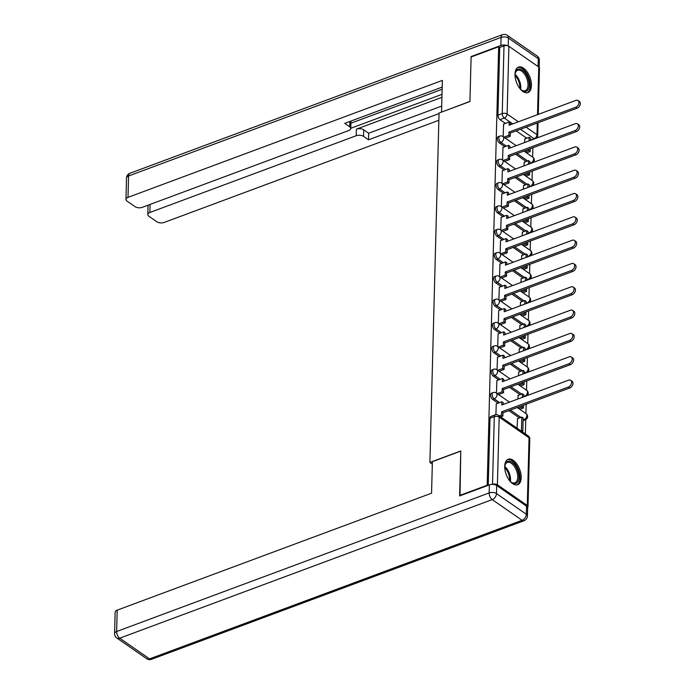 <?xml version="1.0" encoding="UTF-8"?>
<svg xmlns="http://www.w3.org/2000/svg" width="694" height="694" viewBox="0 0 694 694"><rect width="100%" height="100%" fill="white"/><g stroke="black" fill="none" stroke-linecap="round" stroke-linejoin="round"><path stroke-width="1.04" d="M491.517 393.151A3.487 1.848 69.6 0 0 490.615 394.955A3.487 1.848 69.6 0 0 492.653 399.406L494.171 398.842A3.487 1.848 -110.4 0 1 492.141 394.383A3.487 1.848 -110.4 0 1 493.035 392.587L491.517 393.151M492.124 369.833A3.487 1.848 69.6 0 0 491.231 371.637A3.487 1.848 69.6 0 0 493.261 376.087L494.787 375.523A3.487 1.848 -110.4 0 1 492.749 371.073A3.487 1.848 -110.4 0 1 493.651 369.269L492.124 369.833M492.731 346.523A3.487 1.848 69.6 0 0 491.838 348.327A3.487 1.848 69.6 0 0 493.868 352.778L495.395 352.205A3.487 1.848 -110.4 0 1 493.365 347.755A3.487 1.848 -110.4 0 1 494.258 345.959L492.731 346.523M493.347 323.204A3.487 1.848 69.6 0 0 492.445 325.009A3.487 1.848 69.6 0 0 494.484 329.459L496.002 328.895A3.487 1.848 -110.4 0 1 493.972 324.445A3.487 1.848 -110.4 0 1 494.865 322.641L493.347 323.204M493.954 299.895A3.487 1.848 69.6 0 0 493.061 301.699A3.487 1.848 69.6 0 0 495.091 306.149L496.618 305.577A3.487 1.848 -110.4 0 1 494.579 301.127A3.487 1.848 -110.4 0 1 495.481 299.322L493.954 299.895M494.562 276.576A3.487 1.848 69.6 0 0 493.668 278.381A3.487 1.848 69.6 0 0 495.698 282.831L497.225 282.267A3.487 1.848 -110.4 0 1 495.195 277.817A3.487 1.848 -110.4 0 1 496.089 276.012L494.562 276.576M495.178 253.267A3.487 1.848 69.6 0 0 494.275 255.062A3.487 1.848 69.6 0 0 496.314 259.521L497.832 258.949A3.487 1.848 -110.4 0 1 495.802 254.498A3.487 1.848 -110.4 0 1 496.696 252.694L495.178 253.267M495.785 229.948A3.487 1.848 69.6 0 0 494.891 231.753A3.487 1.848 69.6 0 0 496.921 236.203L498.448 235.639A3.487 1.848 -110.4 0 1 496.41 231.189A3.487 1.848 -110.4 0 1 497.312 229.384L495.785 229.948M496.401 206.638A3.487 1.848 69.6 0 0 495.499 208.434A3.487 1.848 69.6 0 0 497.537 212.885L499.055 212.321A3.487 1.848 -110.4 0 1 497.025 207.87A3.487 1.848 -110.4 0 1 497.919 206.066L496.401 206.638M497.008 183.32A3.487 1.848 69.6 0 0 496.115 185.125A3.487 1.848 69.6 0 0 498.145 189.575L499.671 189.011A3.487 1.848 -110.4 0 1 497.633 184.552A3.487 1.848 -110.4 0 1 498.535 182.756L497.008 183.32M497.615 160.002A3.487 1.848 69.6 0 0 496.722 161.806A3.487 1.848 69.6 0 0 498.752 166.256L500.279 165.692A3.487 1.848 -110.4 0 1 498.249 161.242A3.487 1.848 -110.4 0 1 499.142 159.438L497.615 160.002M498.231 136.692A3.487 1.848 69.6 0 0 497.329 138.496A3.487 1.848 69.6 0 0 499.368 142.947L500.886 142.383A3.487 1.848 -110.4 0 1 498.856 137.924A3.487 1.848 -110.4 0 1 499.749 136.128L498.231 136.692M531.457 85.527A13.585 7.192 69.6 0 0 527.154 71.916A13.585 7.192 69.6 0 0 518.479 67.092A13.585 7.192 69.6 0 0 514.983 74.119A13.585 7.192 69.6 0 0 519.286 87.73A13.585 7.192 69.6 0 0 527.961 92.562A13.585 7.192 69.6 0 0 531.457 85.527M521.185 477.689A13.585 7.192 69.6 0 0 516.883 464.078A13.585 7.192 69.6 0 0 508.216 459.255A13.585 7.192 69.6 0 0 504.72 466.281A13.585 7.192 69.6 0 0 509.014 479.892A13.585 7.192 69.6 0 0 517.689 484.716A13.585 7.192 69.6 0 0 521.185 477.689M525.384 433.967L525.757 419.618M525.922 413.546L526.165 404.212M526.529 390.236L526.772 380.893M527.136 366.918L527.388 357.575M527.752 343.608L527.995 334.265M528.36 320.29L528.602 310.947M528.975 296.98L529.218 287.637M529.583 273.662L529.826 264.319M530.19 250.352L530.433 241.009M530.806 227.033L531.049 217.69M531.413 203.715L531.656 194.381M532.02 180.405L532.272 171.062M532.636 157.087L532.879 147.753M459.619 495.49L487.179 485.236L498.656 46.75L471.105 56.995L469.933 101.532L439.05 113.027L429.898 462.438L460.781 450.953L460.035 495.776M527.579 507.435A3.487 1.787 -178.5 0 0 527.995 506.62A3.487 1.787 -178.5 0 0 527.284 505.501L497.407 484.802A3.487 1.787 -178.5 0 0 492.523 484.369L494.301 416.669A3.487 1.848 -110.4 0 1 495.195 414.865L490.901 416.461A3.487 1.848 -110.4 0 0 490.007 418.265L494.301 416.669A3.487 1.787 -178.5 0 1 499.177 417.103L497.407 484.802M526.763 138.193L516.197 130.871M505.44 123.419L499.975 119.628L504.269 118.032A3.487 1.848 -110.4 0 1 502.239 113.582L504.009 45.882A3.487 1.787 1.5 0 1 508.893 46.316L538.761 67.006A3.487 1.787 1.5 0 1 539.472 68.133L538.266 114.389M504.009 45.882L499.715 47.478L498.656 46.75M524.3 162.196L523.909 165.901M502.976 147.423L502.569 160.002M523.684 185.506L523.302 189.219M502.361 170.741L501.962 183.32M523.076 208.825L522.695 212.529M501.753 194.051L501.354 206.63M522.461 232.134L522.079 235.847M501.137 217.369L500.738 229.948M521.853 255.453L521.472 259.157M500.53 240.679L500.131 253.258M521.246 278.771L520.864 282.475M499.923 263.998L499.524 276.576M520.63 302.081L520.248 305.785M499.307 287.307L498.908 299.886M520.023 325.399L519.641 329.103M498.7 310.626L498.301 323.204M519.416 348.709L519.025 352.422M498.092 333.935L497.685 346.514M518.8 372.027L518.418 375.732M497.477 357.254L497.078 369.833M518.192 395.337L517.811 399.05M496.869 380.564L496.47 393.142M517.577 418.656L517.047 428.189M496.253 403.882L495.906 414.682M519.442 417.962L508.867 410.64M498.119 403.188L492.653 399.406M520.049 394.652L509.483 387.33M498.726 379.878L493.261 376.087M520.656 371.333L510.09 364.012M499.333 356.56L493.868 352.778M521.272 348.015L510.697 340.693M499.949 333.25L494.484 329.459M521.879 324.705L511.313 317.384M500.556 309.932L495.091 306.149M522.487 301.387L511.92 294.065M501.163 286.622L495.698 282.831M523.103 278.077L512.536 270.755M501.779 263.304L496.314 259.521M523.71 254.759L513.144 247.437M502.387 239.985L496.921 236.203M524.326 231.449L513.751 224.127M503.003 216.675L497.537 212.885M524.933 208.131L514.367 200.809M503.61 193.357L498.145 189.575M525.54 184.821L514.974 177.499M504.217 170.047L498.752 166.256M526.156 161.502L515.581 154.181M504.833 146.729L499.368 142.947M432.327 464.121L429.898 462.438M524.907 138.878L524.525 142.591M503.584 124.105L503.185 136.683M523.111 420.391A3.487 1.848 69.6 0 0 523.814 420.373L525.341 419.809A3.487 1.848 -110.4 0 1 524.048 419.532L523.155 418.916M488.255 485.279L490.007 418.265M499.715 47.478L497.945 115.178A3.487 1.848 69.6 0 0 499.975 119.628M578.05 100.552L579.421 101.498A4.008 2.707 124.7 0 1 580.054 104.985A4.008 2.707 124.7 0 1 577.052 108.229L575.673 107.275A4.008 2.707 -55.3 0 0 578.683 104.031A4.008 2.707 -55.3 0 0 578.05 100.552A4.008 2.707 -55.3 0 0 575.855 100.404L509.11 125.232L509.188 122.023L510.558 122.977L510.515 124.712M503.879 137.169L508.841 135.321L510.211 136.276L510.298 133.057L508.928 132.112L575.673 107.275M508.841 135.321L508.928 132.112M503.514 124.139L509.188 122.023M525.202 151.943L528.776 150.607L530.155 151.561L530.225 148.733M530.442 140.388L530.502 138.262L529.132 137.308L529.036 140.908M530.155 151.561L526.572 152.888M528.776 150.607L528.819 149.262M524.621 138.991L529.132 137.308M510.298 133.057L577.052 108.229M510.211 136.276L505.249 138.123M507.54 45.743A5.222 2.681 -178.5 0 0 500.886 45.474L471.113 56.552L469.942 101.385L441.688 112.046M441.549 111.951L442.373 80.409L128.008 197.356A5.222 2.681 -178.5 0 0 125.952 199.412A5.222 2.681 -178.5 0 0 127.019 201.095L135.044 206.656A5.222 2.681 -178.5 0 0 142.365 207.306L348.709 130.541A5.222 2.681 -178.5 0 0 350.765 128.485A5.222 2.681 -178.5 0 0 349.698 126.802L349.837 121.467M442.199 87.106L344.736 123.367L349.698 126.802M150.069 204.435L149.852 212.494A5.222 2.681 -178.5 0 0 147.796 214.55A5.222 2.681 -178.5 0 0 148.872 216.233L156.887 221.794A5.222 2.681 -178.5 0 0 164.209 222.436L438.86 120.27M147.354 205.441L148.022 205.91M363.526 136.38A5.222 2.681 -178.5 0 0 356.204 135.738L356.378 129.153A5.222 2.681 1.5 0 1 363.699 129.804L363.526 136.38L368.488 139.815L439.033 113.573M149.852 212.494L356.204 135.738M442.139 89.274L350.904 123.211M356.378 129.153L441.931 97.334M350.774 128.286L442.009 94.341M363.699 129.804L368.661 133.239L441.705 106.069M368.661 133.239L368.488 139.815M350.739 121.129A5.222 2.681 1.5 0 1 350.938 121.91L350.765 128.485M432.388 461.666L431.564 493.2L117.199 610.139L116.635 631.514L489.166 492.931L489.383 484.863L459.61 495.941L460.781 451.1L432.388 461.666M526.572 506.204L496.704 485.514L496.488 493.581L526.364 514.271L526.572 506.204A5.222 2.681 1.5 0 1 527.648 507.887L527.431 515.954A5.222 2.681 -178.5 0 0 526.364 514.271A5.222 3.531 -55.3 0 1 522.096 520.3L492.219 499.611L119.689 638.194L149.557 658.884L522.096 520.3A5.222 2.767 69.6 0 0 524.031 520.717A5.222 5.222 0 0 0 527.431 515.954M146.703 658.701A5.222 5.222 0 0 0 151.5 659.3A5.222 2.767 69.6 0 1 149.557 658.884A5.222 3.531 124.7 0 1 146.703 658.701L116.826 638.003A5.222 3.531 -55.3 0 0 119.689 638.194A5.222 2.767 69.6 0 1 116.635 631.514A5.222 2.681 -178.5 0 0 114.579 633.57L115.143 612.195A5.222 2.681 1.5 0 1 117.199 610.139M489.383 484.863A5.222 2.681 1.5 0 1 496.704 485.514M514.991 75.16A11.755 6.229 -110.4 0 1 515.269 72.983A11.755 6.229 -110.4 0 1 522.374 70.146A11.755 6.229 -110.4 0 1 529.236 85.171A11.755 6.229 -110.4 0 1 521.845 90.324A11.755 6.229 -110.4 0 1 521.671 90.203A11.755 6.229 -110.4 0 1 520.04 88.737M521.341 89.942A10.887 5.76 69.6 0 0 525.211 90.697A10.887 5.76 69.6 0 0 527.752 81.849A10.887 5.76 69.6 0 0 521.662 71.152A10.887 5.76 69.6 0 0 517.62 70.294A10.887 5.76 69.6 0 0 515.182 73.399M527.102 92.77A13.498 7.148 69.6 0 0 529.912 81.632A13.498 7.148 69.6 0 0 522.417 68.654A13.498 7.148 69.6 0 0 517.698 67.492M504.72 467.322A11.755 6.229 -110.4 0 1 504.998 465.145A11.755 6.229 -110.4 0 1 512.103 462.308A11.755 6.229 -110.4 0 1 518.965 477.333A11.755 6.229 -110.4 0 1 511.582 482.486A11.755 6.229 -110.4 0 1 511.409 482.365A11.755 6.229 -110.4 0 1 509.769 480.89M511.07 482.104A10.887 5.76 69.6 0 0 514.948 482.859A10.887 5.76 69.6 0 0 517.481 474.011A10.887 5.76 69.6 0 0 511.391 463.314A10.887 5.76 69.6 0 0 507.357 462.456A10.887 5.76 69.6 0 0 504.911 465.553M516.839 484.933A13.498 7.148 69.6 0 0 519.641 473.794A13.498 7.148 69.6 0 0 512.146 460.816A13.498 7.148 69.6 0 0 507.435 459.654M577.434 123.862L578.813 124.816A4.008 2.707 124.7 0 1 579.447 128.303A4.008 2.707 124.7 0 1 576.436 131.548L575.066 130.593A4.008 2.707 -55.3 0 0 578.076 127.349A4.008 2.707 -55.3 0 0 577.434 123.862A4.008 2.707 -55.3 0 0 575.248 123.723L508.494 148.551L508.581 145.341L509.951 146.287L509.908 148.022M503.271 160.488L508.234 158.64L509.604 159.585L509.691 156.376L508.312 155.421L575.066 130.593M508.234 158.64L508.312 155.421M502.898 147.449L508.581 145.341M524.595 175.252L528.169 173.925L529.539 174.879L529.617 172.051M529.834 163.697L529.886 161.572L528.516 160.626L528.42 164.226M529.539 174.879L525.965 176.207M528.169 173.925L528.203 172.572M524.005 162.301L528.516 160.626M509.691 156.376L576.436 131.548M509.604 159.585L504.642 161.433M576.827 147.18L578.197 148.126A4.008 2.707 124.7 0 1 578.839 151.613A4.008 2.707 124.7 0 1 575.829 154.857L574.459 153.912A4.008 2.707 -55.3 0 0 577.469 150.667A4.008 2.707 -55.3 0 0 576.827 147.18A4.008 2.707 -55.3 0 0 574.632 147.033L507.887 171.869L507.965 168.651L509.344 169.605L509.292 171.34M502.656 183.797L507.618 181.949L508.997 182.904L509.075 179.694L507.704 178.74L574.459 153.912M507.618 181.949L507.704 178.74M502.291 170.767L507.965 168.651M523.979 198.571L527.561 197.243L528.932 198.189L529.001 195.361M529.227 187.016L529.279 184.89L527.908 183.936L527.813 187.536M528.932 198.189L525.358 199.525M527.561 197.243L527.596 195.89M523.397 185.619L527.908 183.936M509.075 179.694L575.829 154.857M508.997 182.904L504.035 184.751M576.22 170.49L577.59 171.444A4.008 2.707 124.7 0 1 578.223 174.931A4.008 2.707 124.7 0 1 575.222 178.176L573.843 177.222A4.008 2.707 -55.3 0 0 576.853 173.977A4.008 2.707 -55.3 0 0 576.22 170.49A4.008 2.707 -55.3 0 0 574.025 170.351L507.271 195.179L507.357 191.969L508.728 192.915L508.685 194.658M502.048 207.116L507.01 205.268L508.381 206.222L508.468 203.004L507.097 202.058L573.843 177.222M507.01 205.268L507.097 202.058M501.684 194.077L507.357 191.969M523.371 221.889L526.946 220.553L528.325 221.507L528.394 218.679M528.611 210.325L528.672 208.2L527.293 207.254L527.206 210.855M528.325 221.507L524.742 222.835M526.946 220.553L526.98 219.2M522.79 208.929L527.293 207.254M508.468 203.004L575.222 178.176M508.381 206.222L503.419 208.061M575.604 193.808L576.974 194.754A4.008 2.707 124.7 0 1 577.616 198.241A4.008 2.707 124.7 0 1 574.606 201.486L573.235 200.54A4.008 2.707 -55.3 0 0 576.246 197.296A4.008 2.707 -55.3 0 0 575.604 193.808A4.008 2.707 -55.3 0 0 573.418 193.661L506.663 218.497L506.75 215.279L508.121 216.233L508.077 217.968M501.441 230.425L506.403 228.578L507.774 229.532L507.852 226.322L506.481 225.368L573.235 200.54M506.403 228.578L506.481 225.368M501.068 217.395L506.75 215.279M522.764 245.199L526.338 243.872L527.709 244.817L527.787 241.989M528.004 233.644L528.056 231.518L526.685 230.564L526.59 234.164M527.709 244.817L524.135 246.153M526.338 243.872L526.373 242.518M522.174 232.247L526.685 230.564M507.852 226.322L574.606 201.486M507.774 229.532L502.812 231.38M574.996 217.118L576.367 218.072A4.008 2.707 124.7 0 1 577.009 221.56A4.008 2.707 124.7 0 1 573.999 224.804L572.628 223.85A4.008 2.707 -55.3 0 0 575.63 220.605A4.008 2.707 -55.3 0 0 574.996 217.118A4.008 2.707 -55.3 0 0 572.802 216.979L506.056 241.807L506.134 238.597L507.514 239.543L507.461 241.286M500.825 253.744L505.787 251.896L507.158 252.85L507.245 249.632L505.874 248.686L572.628 223.85M505.787 251.896L505.874 248.686M500.461 240.705L506.134 238.597M522.148 268.517L525.731 267.181L527.102 268.136L527.171 265.308M527.388 256.954L527.449 254.837L526.078 253.883L525.983 257.483M527.102 268.136L523.519 269.463M525.731 267.181L525.766 265.837M521.567 255.557L526.078 253.883M507.245 249.632L573.999 224.804M507.158 252.85L502.196 254.689M574.389 240.436L575.76 241.391A4.008 2.707 124.7 0 1 576.393 244.869A4.008 2.707 124.7 0 1 573.383 248.114L572.012 247.168A4.008 2.707 -55.3 0 0 575.022 243.924A4.008 2.707 -55.3 0 0 574.389 240.436A4.008 2.707 -55.3 0 0 572.194 240.289L505.44 265.125L505.527 261.907L506.898 262.861L506.854 264.596M500.218 277.053L505.18 275.214L506.551 276.16L506.637 272.95L505.267 271.996L572.012 247.168M505.18 275.214L505.267 271.996M499.845 264.024L505.527 261.907M521.541 291.827L525.115 290.5L526.486 291.445L526.564 288.626M526.781 280.272L526.841 278.147L525.462 277.192L525.367 280.792M526.486 291.445L522.912 292.781M525.115 290.5L525.15 289.146M520.951 278.875L525.462 277.192M506.637 272.95L573.383 248.114M506.551 276.16L501.589 278.008M573.773 263.746L575.144 264.7A4.008 2.707 124.7 0 1 575.786 268.188A4.008 2.707 124.7 0 1 572.776 271.432L571.405 270.478A4.008 2.707 -55.3 0 0 574.415 267.233A4.008 2.707 -55.3 0 0 573.773 263.746A4.008 2.707 -55.3 0 0 571.587 263.607L504.833 288.435L504.92 285.225L506.29 286.171L506.247 287.915M499.602 300.372L504.564 298.524L505.943 299.478L506.021 296.26L504.651 295.314L571.405 270.478M504.564 298.524L504.651 295.314M499.238 287.333L504.92 285.225M520.925 315.145L524.508 313.809L525.879 314.764L525.957 311.936M526.173 303.59L526.226 301.465L524.855 300.511L524.759 304.111M525.879 314.764L522.304 316.091M524.508 313.809L524.543 312.465M520.344 302.185L524.855 300.511M506.021 296.26L572.776 271.432M505.943 299.478L500.981 301.317M573.166 287.064L574.537 288.019A4.008 2.707 124.7 0 1 575.17 291.497A4.008 2.707 124.7 0 1 572.168 294.742L570.789 293.796A4.008 2.707 -55.3 0 0 573.799 290.552A4.008 2.707 -55.3 0 0 573.166 287.064A4.008 2.707 -55.3 0 0 570.971 286.917L504.226 311.753L504.304 308.535L505.674 309.489L505.631 311.224M498.995 323.682L503.957 321.843L505.327 322.788L505.414 319.578L504.044 318.624L570.789 293.796M503.957 321.843L504.044 318.624M498.63 310.652L504.304 308.535M520.318 338.455L523.892 337.128L525.271 338.073L525.341 335.254M525.558 326.9L525.618 324.775L524.248 323.829L524.152 327.429M525.271 338.073L521.688 339.409M523.892 337.128L523.935 335.775M519.737 325.503L524.248 323.829M505.414 319.578L572.168 294.742M505.327 322.788L500.365 324.636M572.55 310.383L573.929 311.328A4.008 2.707 124.7 0 1 574.563 314.816A4.008 2.707 124.7 0 1 571.552 318.06L570.182 317.106A4.008 2.707 -55.3 0 0 573.192 313.862A4.008 2.707 -55.3 0 0 572.55 310.383A4.008 2.707 -55.3 0 0 570.364 310.235L503.61 335.063L503.697 331.853L505.067 332.808L505.024 334.543M498.387 347L503.35 345.152L504.72 346.106L504.807 342.888L503.428 341.942L570.182 317.106M503.35 345.152L503.428 341.942M498.014 333.961L503.697 331.853M519.711 361.774L523.285 360.438L524.655 361.392L524.733 358.564M524.95 350.218L525.002 348.093L523.632 347.139L523.536 350.739M524.655 361.392L521.081 362.719M523.285 360.438L523.319 359.093M519.121 348.822L523.632 347.139M504.807 342.888L571.552 318.06M504.72 346.106L499.758 347.954M571.943 333.693L573.313 334.647A4.008 2.707 124.7 0 1 573.955 338.125A4.008 2.707 124.7 0 1 570.945 341.379L569.574 340.424A4.008 2.707 -55.3 0 0 572.576 337.18A4.008 2.707 -55.3 0 0 571.943 333.693A4.008 2.707 -55.3 0 0 569.748 333.545L503.003 358.382L503.081 355.163L504.46 356.117L504.408 357.852M497.772 370.318L502.734 368.471L504.104 369.416L504.191 366.206L502.82 365.252L569.574 340.424M502.734 368.471L502.82 365.252M497.407 357.28L503.081 355.163M519.095 385.083L522.677 383.756L524.048 384.71L524.117 381.882M524.343 373.528L524.395 371.403L523.024 370.457L522.929 374.057M524.048 384.71L520.474 386.038M522.677 383.756L522.712 382.403M518.513 372.131L523.024 370.457M504.191 366.206L570.945 341.379M504.104 369.416L499.151 371.264M571.336 357.011L572.706 357.957A4.008 2.707 124.7 0 1 573.339 361.444A4.008 2.707 124.7 0 1 570.338 364.688L568.959 363.734A4.008 2.707 -55.3 0 0 571.969 360.49A4.008 2.707 -55.3 0 0 571.336 357.011A4.008 2.707 -55.3 0 0 569.141 356.863L502.387 381.691L502.473 378.482L503.844 379.436L503.801 381.171M497.164 393.628L502.126 391.78L503.497 392.735L503.584 389.516L502.213 388.571L568.959 363.734M502.126 391.78L502.213 388.571M496.8 380.59L502.473 378.482M518.487 408.402L522.062 407.066L523.441 408.02L523.51 405.192M523.727 396.847L523.788 394.721L522.409 393.767L522.322 397.367M523.441 408.02L519.858 409.347M522.062 407.066L522.096 405.721M517.906 395.45L522.409 393.767M503.584 389.516L570.338 364.688M503.497 392.735L498.535 394.582M570.72 380.321L572.09 381.275A4.008 2.707 124.7 0 1 572.732 384.762A4.008 2.707 124.7 0 1 569.722 388.007L568.351 387.052A4.008 2.707 -55.3 0 0 571.362 383.808A4.008 2.707 -55.3 0 0 570.72 380.321A4.008 2.707 -55.3 0 0 568.533 380.182L501.779 405.01L501.866 401.8L503.237 402.746L503.193 404.481M499.324 415.914L501.519 415.099L502.89 416.044L502.968 412.835L501.597 411.88L568.351 387.052M501.519 415.099L501.597 411.88M496.184 403.908L501.866 401.8M522.825 431.338L523.172 418.031L521.801 417.085L521.454 430.384L522.825 431.338L522.018 431.633M520.647 430.688L521.454 430.384M517.29 418.76L521.801 417.085M502.968 412.835L569.722 388.007M502.89 416.044L500.695 416.86M527.284 505.501L529.054 437.801L499.177 417.103A3.487 2.351 -55.3 0 0 498.396 415.272A3.487 3.487 0 0 0 495.195 414.865M530.45 140.101L534.146 138.731L520.491 129.266M512.719 123.888L504.269 118.032A3.487 2.351 124.7 0 0 507.114 114.016L518.349 121.797M526.113 127.175L536.991 134.714L537.295 123.02M537.512 114.666L538.761 67.006M508.893 46.316L507.114 114.016A3.487 1.787 -178.5 0 0 502.239 113.582L497.945 115.178M523.129 419.879L524.048 419.532A3.487 2.351 -55.3 0 0 526.893 415.515A3.487 2.351 -55.3 0 0 526.113 413.676A3.487 3.487 0 0 1 525.341 419.809M520.96 417.398L510.394 410.076M499.637 402.624L494.171 398.842A3.487 2.351 -55.3 0 0 497.017 394.817A3.487 2.351 124.7 0 0 496.236 392.986A3.487 3.487 0 0 0 493.035 392.587M523.736 396.56L524.655 396.222L523.762 395.597M521.576 394.079L511.001 386.758M500.253 379.306L494.787 375.523A3.487 2.351 -55.3 0 0 497.633 371.507A3.487 2.351 124.7 0 0 496.843 369.668A3.487 3.487 0 0 0 493.651 369.269M524.343 373.251L525.271 372.904L524.369 372.288M522.183 370.769L511.617 363.448M500.86 355.996L495.395 352.205A3.487 2.351 -55.3 0 0 498.24 348.188A3.487 2.351 124.7 0 0 497.459 346.358A3.487 3.487 0 0 0 494.258 345.959M524.959 349.932L525.879 349.594L524.985 348.969M522.79 347.451L512.224 340.129M501.467 332.678L496.002 328.895A3.487 2.351 -55.3 0 0 498.856 324.879A3.487 2.351 124.7 0 0 498.066 323.04A3.487 3.487 0 0 0 494.865 322.641M525.566 326.614L526.486 326.275L525.592 325.651M523.406 324.141L512.831 316.82M502.083 309.368L496.618 305.577A3.487 2.351 -55.3 0 0 499.463 301.56A3.487 2.351 124.7 0 0 498.674 299.73A3.487 3.487 0 0 0 495.481 299.322M526.182 303.304L527.102 302.957L526.208 302.341M524.013 300.823L513.447 293.501M502.69 286.049L497.225 282.267A3.487 2.351 -55.3 0 0 500.07 278.242A3.487 2.351 124.7 0 0 499.29 276.412A3.487 3.487 0 0 0 496.089 276.012M526.789 279.986L527.709 279.647L526.815 279.023M524.621 277.513L514.054 270.192M503.297 262.74L497.832 258.949A3.487 2.351 -55.3 0 0 500.686 254.932A3.487 2.351 124.7 0 0 499.897 253.102A3.487 3.487 0 0 0 496.696 252.694M527.397 256.676L528.316 256.329L527.423 255.713M525.237 254.195L514.67 246.873M503.913 239.421L498.448 235.639A3.487 2.351 -55.3 0 0 501.294 231.614A3.487 2.351 124.7 0 0 500.504 229.783A3.487 3.487 0 0 0 497.312 229.384M528.013 233.358L528.932 233.019L528.039 232.395M525.844 230.876L515.278 223.555M504.521 216.112L499.055 212.321A3.487 2.351 -55.3 0 0 501.901 208.304A3.487 2.351 124.7 0 0 501.12 206.474A3.487 3.487 0 0 0 497.919 206.066M528.62 210.048L529.539 209.701L528.646 209.085M526.46 207.567L515.885 200.245M505.137 192.793L499.671 189.011A3.487 2.351 -55.3 0 0 502.517 184.986A3.487 2.351 124.7 0 0 501.727 183.155A3.487 3.487 0 0 0 498.535 182.756M529.227 186.729L530.155 186.391L529.253 185.766M527.067 184.248L516.501 176.927M505.744 169.483L500.279 165.692A3.487 2.351 -55.3 0 0 503.124 161.676A3.487 2.351 124.7 0 0 502.343 159.837A3.487 3.487 0 0 0 499.142 159.438M529.843 163.42L530.763 163.073L529.869 162.457M527.674 160.939L517.108 153.617M506.351 146.165L500.886 142.383A3.487 2.351 -55.3 0 0 503.74 138.358A3.487 2.351 124.7 0 0 502.95 136.527A3.487 3.487 0 0 0 499.749 136.128M531.049 163.246A3.487 1.848 -110.4 0 1 530.763 163.073A3.487 2.351 -55.3 0 0 533.608 159.056A3.487 2.351 -55.3 0 0 532.827 157.226A3.487 3.487 0 0 1 533.495 162.335M530.442 186.565A3.487 1.848 -110.4 0 1 530.155 186.391A3.487 2.351 -55.3 0 0 533.001 182.366A3.487 2.351 -55.3 0 0 532.211 180.535A3.487 3.487 0 0 1 532.888 185.654M529.834 209.874A3.487 1.848 -110.4 0 1 529.539 209.701A3.487 2.351 -55.3 0 0 532.385 205.684A3.487 2.351 -55.3 0 0 531.604 203.854A3.487 3.487 0 0 1 532.281 208.963M529.218 233.193A3.487 1.848 -110.4 0 1 528.932 233.019A3.487 2.351 -55.3 0 0 531.778 228.994A3.487 2.351 -55.3 0 0 530.997 227.164A3.487 3.487 0 0 1 531.665 232.282M528.611 256.502A3.487 1.848 -110.4 0 1 528.316 256.329A3.487 2.351 -55.3 0 0 531.17 252.312A3.487 2.351 -55.3 0 0 530.381 250.482A3.487 3.487 0 0 1 531.057 255.592M528.004 279.821A3.487 1.848 -110.4 0 1 527.709 279.647A3.487 2.351 -55.3 0 0 530.554 275.631A3.487 2.351 -55.3 0 0 529.774 273.792A3.487 3.487 0 0 1 530.442 278.91M527.388 303.131A3.487 1.848 -110.4 0 1 527.102 302.957A3.487 2.351 -55.3 0 0 529.947 298.941A3.487 2.351 -55.3 0 0 529.158 297.11A3.487 3.487 0 0 1 529.834 302.22M526.781 326.449A3.487 1.848 -110.4 0 1 526.486 326.275A3.487 2.351 -55.3 0 0 529.34 322.259A3.487 2.351 -55.3 0 0 528.55 320.42A3.487 3.487 0 0 1 529.227 325.538M526.165 349.759A3.487 1.848 -110.4 0 1 525.879 349.594A3.487 2.351 -55.3 0 0 528.724 345.569A3.487 2.351 -55.3 0 0 527.943 343.738A3.487 3.487 0 0 1 528.611 348.856M525.558 373.077A3.487 1.848 -110.4 0 1 525.271 372.904A3.487 2.351 -55.3 0 0 528.117 368.887A3.487 2.351 -55.3 0 0 527.327 367.048A3.487 3.487 0 0 1 528.004 372.166M524.95 396.387A3.487 1.848 -110.4 0 1 524.655 396.222A3.487 2.351 -55.3 0 0 527.501 392.197A3.487 2.351 -55.3 0 0 526.72 390.366A3.487 3.487 0 0 1 527.397 395.485M534.432 138.904A3.487 1.848 -110.4 0 1 534.146 138.731A3.487 2.351 124.7 0 0 536.991 134.714A3.487 1.787 1.5 0 1 537.703 135.833L538.05 122.743M528.264 435.962A3.487 2.351 -55.3 0 1 529.054 437.801A3.487 1.787 1.5 0 1 529.765 438.92A3.487 3.487 0 0 0 528.264 435.962L498.396 415.272M538.093 66.546L538.292 58.747L508.424 38.049L508.216 45.951M500.886 45.474L501.103 37.407L128.564 175.981L128.008 197.356M126.508 178.046A5.222 2.681 1.5 0 1 128.564 175.981A5.222 2.767 69.6 0 1 129.908 173.283A5.222 5.222 0 0 0 126.508 178.046L125.952 199.412M501.103 37.407A5.222 2.681 1.5 0 1 508.424 38.049A5.222 3.531 124.7 0 0 507.245 35.299A5.222 5.222 0 0 0 502.447 34.7A5.222 2.767 69.6 0 0 501.103 37.407M538.292 58.747A5.222 2.681 1.5 0 1 539.359 60.43A5.222 5.222 0 0 0 537.113 55.997A5.222 3.531 -55.3 0 1 538.292 58.747M489.166 492.931A5.222 2.767 69.6 0 0 492.219 499.611A5.222 3.531 124.7 0 0 496.488 493.581A5.222 2.681 -178.5 0 0 489.166 492.931M515.052 74.293A10.887 5.76 -110.4 0 1 520.647 89.353M519.867 88.511A10.531 5.578 69.6 0 0 515 75.446M504.781 466.455A10.887 5.76 -110.4 0 1 510.385 481.515M509.596 480.673A10.531 5.578 69.6 0 0 504.738 467.6M502.95 136.527L516.18 145.688M523.944 151.075L532.827 157.226M502.343 159.837L515.573 169.006M523.337 174.385L532.211 180.535M501.727 183.155L514.957 192.316M522.729 197.703L531.604 203.854M501.12 206.474L514.349 215.634M522.114 221.013L530.997 227.164M500.504 229.783L513.742 238.953M521.506 244.331L530.381 250.482M499.897 253.102L513.126 262.263M520.89 267.641L529.774 273.792M499.29 276.412L512.519 285.581M520.283 290.959L529.158 297.11M498.674 299.73L511.903 308.891M519.676 314.269L528.55 320.42M498.066 323.04L511.296 332.209M519.06 337.588L527.943 343.738M497.459 346.358L510.689 355.519M518.453 360.897L527.327 367.048M496.843 369.668L510.073 378.837M517.845 384.216L526.72 390.366M496.236 392.986L509.465 402.147M517.23 407.534L526.113 413.676M527.995 506.62L529.765 438.92M536.878 137.993A3.487 3.487 0 0 0 537.703 135.833M129.908 173.283L502.447 34.7M539.177 67.379L539.359 60.43M507.245 35.299L537.113 55.997M147.796 214.55L148.048 205.19M114.579 633.57A5.222 5.222 0 0 0 116.826 638.003M151.5 659.3L524.031 520.717"/></g></svg>
